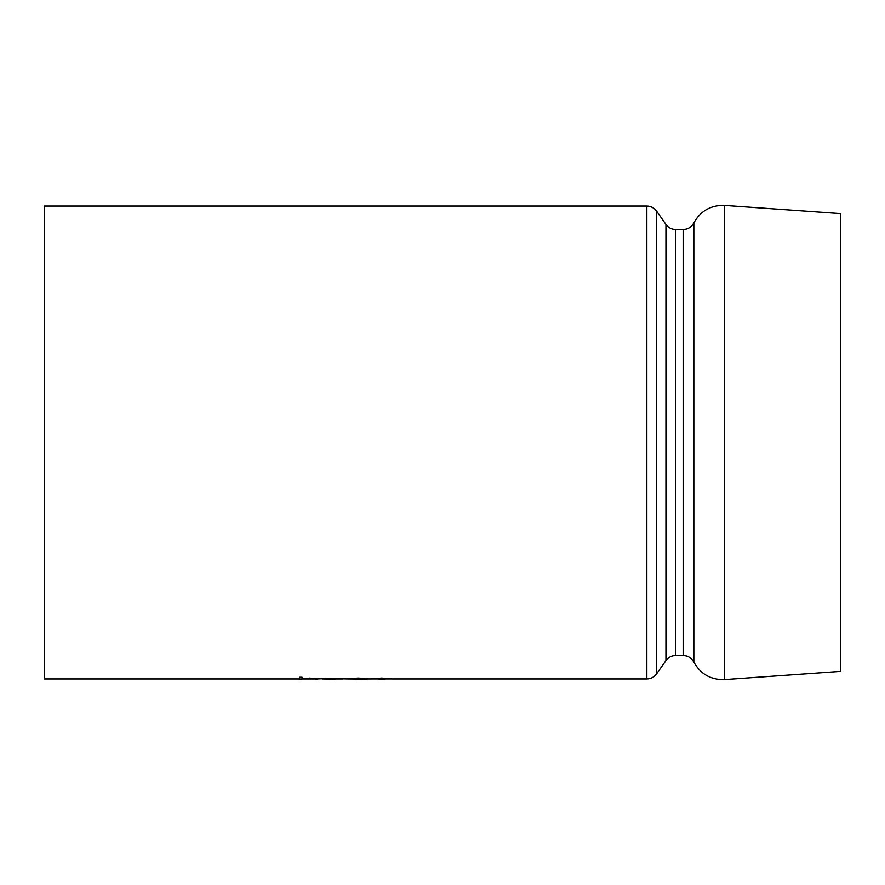 <?xml version="1.0" encoding="UTF-8"?>
<svg xmlns="http://www.w3.org/2000/svg" width="885" height="885" viewBox="0 0 885 885"><rect width="100%" height="100%" fill="white"/><g stroke="black" fill="none" stroke-linecap="round" stroke-linejoin="round"><path stroke-width="1.33" d="M299.639 678.961L44.25 678.961L44.25 206.039L646.835 206.039L646.835 678.961C650.917 678.85 654.181 677.158 656.615 673.861L656.615 211.139C654.181 207.842 650.917 206.15 646.835 206.039M309.728 678.076L317.217 679.16L309.285 678.474L299.639 679.16L299.639 677.279L302.095 677.279L302.095 678.596L309.728 678.275L302.095 678.397M365.118 678.895L349.232 678.95L367.175 678.64L357.994 678.076L346.776 678.95L324.452 678.375L322.151 678.95L335.194 679.16L324.607 678.972L342.55 678.972L332.295 678.275L317.217 678.961L309.728 678.275M357.828 678.95L349.232 678.751M646.835 678.961L392.144 678.961L381.789 678.076L371.39 678.95L392.155 678.95L381.789 678.275L371.39 678.95M724.583 205.397L840.75 213.606L840.75 671.394L724.583 679.603L724.583 205.397C710.799 205.055 700.555 210.895 693.84 222.931L693.84 662.068C700.555 674.105 710.799 679.945 724.583 679.603M299.639 677.479L302.095 677.479M324.872 678.861L340.083 678.861L324.872 678.861M326.609 678.662L338.413 678.662M365.118 679.094L357.828 679.149M357.994 678.076L346.776 678.95L367.175 679.127M367.175 678.64L357.994 678.275M381.778 678.474L389.688 678.95L373.857 678.95L381.778 678.474M389.688 678.751L381.778 679.149M381.778 678.95L373.857 678.751M656.615 211.139L665.94 224.436L665.94 660.564L656.615 673.861M665.94 660.564C668.363 657.267 671.626 655.575 675.72 655.464L675.72 229.536L683.154 229.536L683.154 655.464C687.966 655.652 691.528 657.854 693.84 662.068M302.139 678.961L314.761 678.961M367.175 678.961L371.401 678.961M665.94 224.436C668.363 227.733 671.626 229.425 675.72 229.536M675.72 655.464L683.154 655.464M683.154 229.536C687.966 229.348 691.528 227.146 693.84 222.931M329.308 679.16L335.194 679.16M354.719 679.16L360.936 679.16M378.891 679.16L384.654 679.16"/></g></svg>

